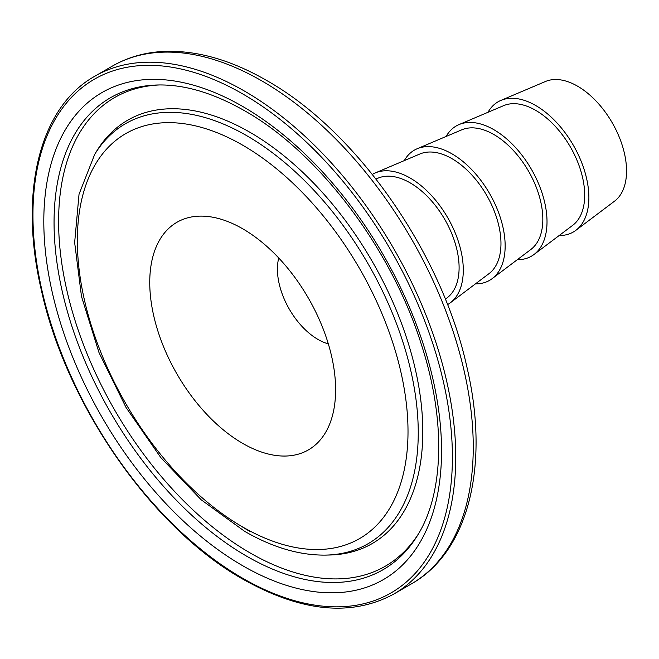 <?xml version="1.0" encoding="UTF-8"?>
<svg xmlns="http://www.w3.org/2000/svg" width="659" height="659" viewBox="0 0 659 659"><rect width="100%" height="100%" fill="white"/><g stroke="black" fill="none" stroke-linecap="round" stroke-linejoin="round"><path stroke-width="0.99" d="M242.677 228.772A131.429 75.884 -120 0 0 217.701 218.302A131.429 75.884 -120 0 0 150.606 297.481A131.429 75.884 -120 0 0 242.677 443.392A131.429 75.884 -120 0 0 332.194 416.603A131.429 75.884 -120 0 0 242.677 228.772M278.749 258.015A57.424 33.156 -120 0 0 318.033 339.467A57.424 33.156 -120 0 0 328.322 343.883M559.153 235.535A75.184 43.412 -120 0 0 575.867 230.321L614.567 201.152A69.269 39.993 -120 0 0 622.129 144.98A69.269 39.993 -120 0 0 577.572 86.181A69.269 39.993 -120 0 0 545.479 81.485L500.873 100.415A75.184 43.412 -120 0 0 487.998 112.277M575.867 230.321A75.184 43.412 -120 0 0 584.08 169.338A75.184 43.412 -120 0 0 535.709 105.514A75.184 43.412 -120 0 0 500.873 100.415M517.29 259.704A75.184 43.412 -120 0 0 534.004 254.489L572.704 225.32A69.269 39.993 -120 0 0 580.274 169.149A69.269 39.993 -120 0 0 535.709 110.35A69.269 39.993 -120 0 0 503.616 105.654L459.01 124.584A75.184 43.412 -120 0 0 446.135 136.446M534.004 254.489A75.184 43.412 -120 0 0 542.217 193.507A75.184 43.412 -120 0 0 493.846 129.683A75.184 43.412 -120 0 0 459.01 124.584M475.427 283.872A75.184 43.412 -120 0 0 492.141 278.658L530.841 249.489A69.269 39.993 -120 0 0 538.411 193.318A69.269 39.993 -120 0 0 493.846 134.518A69.269 39.993 -120 0 0 461.753 129.823L417.147 148.753A75.184 43.412 -120 0 0 404.272 160.615M492.141 278.658A75.184 43.412 -120 0 0 500.354 217.676A75.184 43.412 -120 0 0 451.992 153.852A75.184 43.412 -120 0 0 417.147 148.753M447.527 304.631A75.184 43.412 -120 0 0 450.286 302.827L488.986 273.658A69.269 39.993 -120 0 0 496.548 217.486A69.269 39.993 -120 0 0 451.992 158.679A69.269 39.993 -120 0 0 419.89 153.992L375.284 172.922A75.184 43.412 -120 0 0 372.343 174.404M450.286 302.827A75.184 43.412 -120 0 0 458.491 241.845A75.184 43.412 -120 0 0 410.129 178.021A75.184 43.412 -120 0 0 375.284 172.922M445.352 299.17L447.123 297.827A69.269 39.993 -120 0 0 454.685 241.655A69.269 39.993 -120 0 0 410.129 182.848A69.269 39.993 -120 0 0 378.027 178.161L375.984 179.026M242.677 565.719A281.245 162.378 -120 0 0 441.546 450.896A281.245 162.378 -120 0 0 242.677 106.445A281.245 162.378 -120 0 0 43.807 221.267A281.245 162.378 -120 0 0 242.677 565.719M246.763 556.245A272.521 157.344 -120 0 0 417.633 535.248C443.812 493.607 446.135 420.854 421.62 345.3C391.726 248.847 318.742 152.468 244.637 110.786C213.368 92.96 184.38 84.36 157.682 84.986A272.521 157.344 -120 0 0 59.59 278.617A272.521 157.344 -120 0 0 246.763 556.245M159.577 84.953A270.61 156.232 -120 0 0 64.368 278.535A270.61 156.232 -120 0 0 249.95 552.835A270.61 156.232 -120 0 0 418.613 533.617M326.032 555.092L329.854 555.002A244.448 141.133 -120 0 0 417.839 381.314A244.448 141.133 -120 0 0 249.95 132.294A244.448 141.133 -120 0 0 96.675 151.125L94.69 154.387L79.031 194.248L74.648 242.578L81.494 296.451L99.007 352.581L126.026 407.468L160.821 457.601L201.184 499.786L244.637 531.327C272.859 547.596 299.993 555.521 326.032 555.092A242.528 140.029 -120 0 0 413.325 382.772A242.528 140.029 -120 0 0 246.763 135.696A242.528 140.029 -120 0 0 94.69 154.387M240.444 525.684A244.448 141.133 -120 0 0 249.95 531.475M242.677 526.994A233.813 134.988 -120 0 0 408.012 431.538A233.813 134.988 -120 0 0 242.677 145.178A233.813 134.988 -120 0 0 77.35 240.634A233.813 134.988 -120 0 0 242.677 526.994M112.368 66.098C127.706 57.292 144.749 52.407 163.481 51.443C196.225 50.051 230.592 59.714 266.582 80.439C356.931 131.133 441.843 252.883 466.86 366.874C489.826 464.093 469.29 551.295 411.331 583.932A298.972 172.609 -120 0 0 457.157 344.36A298.972 172.609 -120 0 0 261.845 80.909A298.972 172.609 -120 0 0 112.368 66.098L94.871 76.197C39.491 107.03 18.452 192.626 41.336 290.009C66.287 404.939 152.443 528.551 243.171 579.343C301.328 612.013 351.552 616.915 393.835 594.031A298.972 172.609 -120 0 0 439.66 354.46A298.972 172.609 -120 0 0 244.349 91.008A298.972 172.609 -120 0 0 94.871 76.197M242.677 578.256A296.599 171.241 -120 0 0 452.404 457.165A296.599 171.241 -120 0 0 242.677 93.907A296.599 171.241 -120 0 0 32.95 214.999A296.599 171.241 -120 0 0 242.677 578.256M411.331 583.932L393.835 594.031"/></g></svg>

